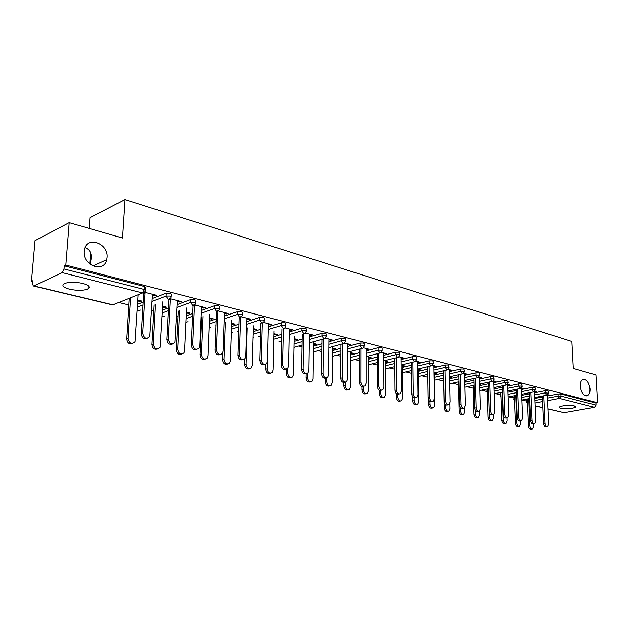 <?xml version="1.0" encoding="UTF-8"?>
<svg xmlns="http://www.w3.org/2000/svg" width="629" height="629" viewBox="0 0 629 629"><rect width="100%" height="100%" fill="white"/><g stroke="black" fill="none" stroke-linecap="round" stroke-linejoin="round"><path stroke-width="0.94" d="M580.26 386.245C581.322 393.023 583.728 396.168 587.494 395.68C589.287 394.65 590.136 392.386 590.026 388.903C588.956 382.094 586.527 378.973 582.737 379.531C580.992 380.576 580.166 382.817 580.26 386.245M84.121 251.317C82.501 265.69 104.131 273.363 106.765 259.659L107.095 257.56C108.754 243.116 86.527 235.388 84.302 249.949L84.121 251.317M89.908 264.172C92.715 255.602 91.189 250.122 85.332 247.755L84.978 247.661M69.615 289.214C77.367 290.787 83.476 290.684 87.934 288.915C90.623 287.044 88.87 285.22 82.674 283.435C74.937 281.831 68.789 281.902 64.229 283.655C61.461 285.59 63.254 287.445 69.615 289.214M560.439 408.363C567.036 409.212 572.123 408.787 575.677 407.081L574.246 405.862C567.649 404.997 562.554 405.414 558.961 407.12L560.439 408.363M89.169 228.413L89.963 217.665L124.912 199.535L571.84 341.484L573.271 368.39L595.907 374.931L597.55 402.741L595.899 403.04L560.816 393.982L560.919 396.097L596.017 405.084L595.899 403.04M31.45 281.415L32.889 280.731L32.629 283.75L33.313 285.959L33.832 285.912L62.247 272.624L64.048 268.953L64.3 265.823L65.872 265.076L69.237 222.65L35.043 240.64L31.45 281.415L32.802 281.745M118.747 302.525L128.764 304.947M151.558 310.451L153.83 311.001M176.592 316.505L177.999 316.843M200.714 322.339L201.311 322.48M214.984 325.783L215.951 326.019M236.984 331.106L238.611 331.499M258.244 336.248L260.485 336.782M278.804 341.217L281.611 341.893M298.712 346.029L302.038 346.831M317.991 350.691L321.789 351.603M336.657 355.204L340.894 356.226M354.74 359.576L359.403 360.7M372.274 363.814L377.321 365.032M389.272 367.918L394.69 369.231M405.76 371.904L411.531 373.304M421.776 375.78L427.862 377.251M437.32 379.539L443.61 381.056M452.424 383.187L458.557 384.673M467.111 386.741L473.039 388.172M481.382 390.184L486.956 391.537M495.275 393.542L500.495 394.808M508.782 396.813L513.681 398M521.944 399.989L526.52 401.098M596.017 405.084L594.476 407.293L564.048 412.671L548.079 408.968M69.237 222.65L122.411 238.021L124.912 199.535M65.872 265.076L597.55 402.741M547.93 394.658L549.502 395.051L548.071 395.327L548.04 394.682M547.442 395.169L548.071 395.327M137.547 304.31L143.184 302.109M152.226 298.586L166.127 293.169L170.184 293.153L171.198 294.293L171.08 296.511M64.3 265.823L144.576 286.541L145.653 287.752L145.519 289.985M526.489 400.335L527.338 399.871M534.854 398.432L542.442 396.97M547.482 396.003L557.939 393.99L560.816 393.982M177.339 301.44L179.933 302.093L181.341 301.566L169.272 298.508M169.374 299.42L170.239 299.64M162.573 306.205L166.41 307.156L165.042 307.66L165.089 306.826M162.526 307.046L165.042 307.66M186.286 315.789L192.773 313.478M201.225 310.467L214.693 305.663L218.609 305.655L219.513 306.661L219.427 308.863M224.506 313.384L226.802 313.965L228.225 313.478L217.76 310.82M209.504 317.794L213.074 318.675L211.69 319.155L211.721 318.345M209.473 318.604L211.69 319.155M231.645 326.553L238.855 324.187M246.78 321.584L259.856 317.291L263.637 317.275L264.447 318.172L264.384 320.35M268.441 324.509L270.462 325.02L271.901 324.564L263.575 322.449M253.267 328.597L256.585 329.423L255.193 329.863L255.217 329.077M253.243 329.384L255.193 329.863M273.977 336.633L281.784 334.258M289.246 331.986L301.959 328.118L305.608 328.11L306.339 328.904L306.307 331.066M309.444 334.895L311.229 335.343L312.684 334.919L305.521 333.103M294.152 338.693L297.265 339.463L295.85 339.88L295.866 339.117M294.144 339.456L295.85 339.88M313.58 346.107L321.875 343.756M328.928 341.751L341.295 338.245L344.834 338.229L345.494 338.937L345.478 341.083M347.813 344.613L349.386 345.014L350.84 344.613L344.716 343.057M332.45 348.151L335.359 348.867L333.944 349.26L333.952 348.521M332.442 348.891L333.944 349.26M350.699 355.015L359.411 352.696M366.086 350.927L378.139 347.727L381.567 347.711L382.165 348.34L382.173 350.463M383.792 353.726L386.631 353.695L381.433 352.374M368.397 357.028L371.126 357.697L369.71 358.066L369.71 357.351M368.397 357.744L369.71 358.066M385.561 363.405L394.627 361.14M400.964 359.552L412.718 356.619L416.036 356.612L416.579 357.17L416.61 359.261M417.593 362.288L420.258 362.241L415.887 361.125M402.198 365.37L404.761 366.007L403.346 366.353L403.338 365.653M402.206 366.07L403.346 366.353M418.379 371.314L427.736 369.113M433.766 367.69L445.23 364.985L448.446 364.977L448.988 367.548M449.413 370.339L451.921 370.277L448.296 369.357M434.041 373.233L436.455 373.83L435.04 374.153L435.032 373.477M434.049 373.909L435.04 374.153M449.593 378.729L458.911 376.645M464.658 375.364L475.854 372.871L478.984 372.855L479.502 375.348M479.416 377.943L481.783 377.856L478.818 377.109M464.8 380.828L466.372 381.213L464.957 381.528L464.941 380.867M479.644 385.624L488.332 383.784M493.82 382.621L504.757 380.309L507.8 380.293L508.287 382.707M507.76 385.121L509.993 385.019L507.634 384.421M494.001 388.038L494.653 388.195L494.009 388.329M500.472 394.021L500.936 393.62M508.012 392.189L516.134 390.554M521.386 389.493L532.079 387.338L535.035 387.322L535.507 389.666M534.571 391.914L536.686 391.796L534.862 391.34M513.649 397.221L514.318 396.781M521.614 395.35L529.469 393.801M534.611 392.787L545.186 390.711L548.103 390.695L548.559 393.007M521.347 388.565L523.525 388.455L521.433 387.928M494.024 388.95L502.422 387.212M507.792 386.104L518.611 383.871L521.606 383.863L522.086 386.237M479.605 384.484L480.705 384.759L479.62 384.987M493.789 381.583L496.084 381.488L493.435 380.82M464.839 382.22L473.834 380.262M479.447 379.043L490.518 376.637L493.6 376.629L494.103 379.083M449.554 377.062L451.63 377.573L450.215 377.895L450.199 377.227M449.57 377.738L450.215 377.895M464.634 374.2L467.072 374.121L463.785 373.288M434.073 375.104L443.555 372.934M449.436 371.582L460.766 368.987L463.943 368.979L464.469 371.503M418.348 369.365L420.84 369.978L419.425 370.308L419.417 369.624M418.364 370.049L419.425 370.308M433.743 366.377L436.329 366.314L432.335 365.307M402.214 367.415L411.429 365.182M417.617 363.68L429.222 360.865L432.485 360.857L433.011 361.384L433.043 363.468M385.553 361.258L388.195 361.919L386.78 362.273L386.78 361.565M385.553 361.966L386.78 362.273M400.956 358.074L403.7 358.035L398.928 356.824M368.397 359.269L377.298 356.981M383.8 355.306L395.696 352.24L399.069 352.232L399.643 352.822L399.659 354.929M350.707 352.657L353.522 353.356L352.106 353.734L352.106 353.003M350.699 353.388L352.106 353.734M366.086 349.244L369.019 349.229L363.373 347.79M332.434 350.628L340.949 348.293M347.806 346.414L360.016 343.064L363.491 343.049L364.12 343.717L364.12 345.848M313.612 343.497L316.615 344.244L315.208 344.645L315.215 343.898M313.604 344.252L315.208 344.645M328.943 339.833L330.618 340.258L332.073 339.841L325.445 338.158M294.105 341.445L302.164 339.078M309.413 336.947L321.954 333.268L325.547 333.252L326.239 334.007L326.215 336.153M274.047 333.732L277.263 334.526L275.856 334.95L275.879 334.18M274.032 334.502L275.856 334.95M289.285 329.793L291.188 330.272L292.634 329.832L284.906 327.866M253.173 331.672L260.689 329.297M268.379 326.868L281.273 322.795L284.984 322.787L285.755 323.628L285.708 325.798M231.763 323.29L235.207 324.139L233.815 324.595L233.839 323.801M231.731 324.084L233.815 324.595M246.859 319.045L249.013 319.587L250.444 319.115L240.703 316.646M209.363 321.262L216.227 318.911M224.411 316.12L237.676 311.583L241.528 311.567L242.377 312.519L242.307 314.712M186.459 312.102L190.155 313.014L188.779 313.509L188.818 312.692M186.42 312.928L188.779 313.509M201.351 307.518L203.788 308.139L205.203 307.628L193.968 304.774M194.015 305.663L194.51 305.788M162.361 310.144L168.438 307.88M177.181 304.625L190.862 299.53L194.848 299.514L195.8 300.591L195.698 302.801M137.798 300.088L141.784 301.071L140.432 301.606L140.487 300.756M128.426 298.641L129.142 298.822M137.751 300.945L140.432 301.606M130.486 298.288L129.763 298.107M152.415 295.127L155.182 295.827L156.574 295.276L144.749 292.281M143.782 292.941L145.055 293.263M535.255 392.079L535.224 391.427M522.086 388.746L522.054 388.085M508.554 385.318L508.531 384.649M494.638 381.795L494.622 381.119M480.336 378.178L480.312 377.486M465.617 374.444L465.602 373.752M450.466 370.615L450.45 369.907M434.875 366.66L434.859 365.944M418.804 362.595L418.796 361.864M402.245 358.396L402.238 357.657M385.176 354.072L385.168 353.325M367.564 349.614L367.564 348.859M349.386 345.014L349.386 344.244M330.618 340.258L330.626 339.479M311.229 335.343L311.237 334.557M291.188 330.272L291.203 329.462M270.462 325.02L270.478 324.202M249.013 319.587L249.037 318.761M226.802 313.965L226.833 313.116M203.788 308.139L203.827 307.274M179.933 302.093L179.973 301.22M155.182 295.827L155.229 294.938M547.23 426.666L546.302 426.824C544.879 427.005 543.991 425.88 543.637 423.451L545.084 423.199C545.437 425.636 546.326 426.761 547.741 426.58L548.779 424.025L547.434 395.004M543.637 423.451L542.402 396.042M545.084 423.199L543.833 395.767M531.977 429.23L531.08 429.379C529.649 429.568 528.769 428.459 528.423 426.053L529.83 425.809C530.176 428.215 531.057 429.324 532.488 429.143L533.541 426.619L533.423 423.938M528.698 398.684L529.83 425.809M527.306 398.959L528.423 426.053M534.225 423.797L533.329 423.954C531.859 424.158 530.947 423.026 530.585 420.542L532.032 420.29C532.393 422.774 533.306 423.915 534.776 423.702L535.829 421.131L534.556 391.584M530.585 420.542L529.421 392.732M532.032 420.29L530.852 392.449M520.859 420.856L520.002 421.005C518.485 421.241 517.541 420.093 517.164 417.554L518.618 417.294C518.988 419.834 519.939 420.99 521.457 420.754L522.526 418.167L521.323 388.03M517.164 417.554L516.087 389.327M518.618 417.294L517.525 389.036M507.116 417.829L506.306 417.978C504.733 418.246 503.758 417.082 503.373 414.48L504.828 414.212C505.213 416.815 506.188 417.978 507.76 417.711L508.845 415.109L507.737 384.453M503.373 414.48L502.374 385.829M504.828 414.212L503.821 385.53M492.979 414.715L492.224 414.857C490.596 415.164 489.582 413.984 489.189 411.319L490.651 411.044C491.045 413.709 492.051 414.888 493.686 414.59L494.779 411.971L493.765 380.899M489.189 411.319L488.277 382.228M490.651 411.044L489.724 381.921M478.433 411.515L477.741 411.649C476.051 411.995 475.005 410.8 474.604 408.072L476.059 407.789C476.468 410.517 477.513 411.712 479.204 411.374L480.312 408.74L479.4 377.251M474.604 408.072L473.786 378.516M476.059 407.789L475.233 378.202M518.917 426.438L518.06 426.588C516.582 426.792 515.67 425.668 515.316 423.215L516.731 422.971C517.085 425.424 517.997 426.548 519.475 426.344L520.545 423.797L520.435 420.935M515.678 395.452L516.731 422.971M514.278 395.727L515.316 423.215M505.504 423.569L504.694 423.71C503.169 423.946 502.217 422.814 501.863 420.306L503.279 420.046C503.64 422.562 504.584 423.694 506.109 423.459L507.194 420.895L507.084 417.837M502.304 392.119L503.279 420.046M500.896 392.41L501.863 420.306M491.721 420.612L490.958 420.754C489.378 421.021 488.395 419.873 488.025 417.31L489.448 417.043C489.818 419.614 490.793 420.77 492.373 420.494L493.474 417.923L493.372 414.7M489.299 412.192L489.448 417.043M487.153 388.989L488.025 417.31M477.553 417.585L476.837 417.711C475.202 418.018 474.187 416.854 473.81 414.228L475.233 413.961C475.61 416.587 476.625 417.75 478.26 417.452L479.377 414.857L479.274 411.335M475.131 410.202L475.233 413.961M473.024 385.475L473.81 414.228M462.975 414.464L462.323 414.59C460.625 414.928 459.579 413.756 459.186 411.059L460.609 410.784C461.002 413.481 462.048 414.66 463.746 414.314L464.87 411.712L464.768 407.671M460.53 407.553L460.609 410.784M458.494 381.858L459.186 411.059M463.463 408.221L462.842 408.347C461.081 408.732 459.996 407.529 459.579 404.722L461.049 404.431C461.466 407.238 462.551 408.441 464.304 408.056L465.421 405.414L464.611 373.5M459.579 404.722L458.863 374.695M461.049 404.431L460.318 374.365M447.974 411.248L447.392 411.366C445.631 411.751 444.546 410.564 444.145 407.804L445.568 407.513C445.969 410.281 447.054 411.476 448.823 411.083L449.955 408.465L449.845 403.527M445.505 404.604L445.568 407.513M443.547 378.139L444.145 407.804M448.052 404.832L447.502 404.934C445.678 405.375 444.546 404.156 444.121 401.278L445.584 400.98C446.016 403.857 447.14 405.084 448.972 404.644L450.089 401.986L449.397 369.632M444.121 401.278L443.508 370.756M445.584 400.98L444.962 370.418M432.54 407.946L432.037 408.048C430.197 408.488 429.072 407.285 428.656 404.447L430.087 404.156C430.503 406.994 431.628 408.197 433.46 407.765L434.6 405.131L434.034 372.942M430.039 401.412L430.087 404.156M428.577 399.612L428.656 404.447M432.17 401.333L431.706 401.428C429.804 401.923 428.632 400.689 428.184 397.732L429.654 397.426C430.102 400.382 431.274 401.617 433.177 401.121L434.301 398.456L433.727 365.653M428.184 397.732L427.696 366.691M429.654 397.426L429.151 366.345M416.642 404.541L416.217 404.628C414.314 405.123 413.143 403.912 412.71 400.995L414.141 400.689C414.574 403.614 415.745 404.832 417.648 404.337L418.788 401.703L418.348 368.916M414.102 397.992L414.141 400.689M412.663 396.883L412.71 400.995M415.793 397.725L415.439 397.803C413.457 398.361 412.231 397.119 411.767 394.076L413.237 393.754C413.709 396.805 414.928 398.055 416.909 397.489L418.026 394.823L417.585 361.557M411.767 394.076L411.397 362.501M413.237 393.754L412.86 362.147M400.256 401.035L399.934 401.105C397.953 401.664 396.734 400.445 396.286 397.434L397.709 397.127C398.165 400.138 399.384 401.357 401.373 400.799L402.505 398.165L402.19 364.757M397.693 394.359L397.709 397.127M396.254 393.723L396.286 397.434M398.912 394.013L398.668 394.068C396.6 394.697 395.327 393.447 394.847 390.302L396.317 389.972C396.805 393.117 398.078 394.375 400.138 393.746L401.247 391.081L400.948 357.335M394.847 390.302L394.603 358.176M396.317 389.972L396.066 357.807M383.368 397.426L383.163 397.465C381.095 398.102 379.822 396.868 379.35 393.77L380.781 393.447C381.26 396.553 382.526 397.787 384.594 397.151L385.719 394.517L385.546 360.456M380.773 390.491L380.781 393.447M379.342 390.263L379.35 393.77M381.496 390.177L381.371 390.208C379.224 390.923 377.895 389.658 377.384 386.418L378.855 386.072C379.366 389.32 380.694 390.585 382.849 389.87L383.949 387.212L383.792 352.979M377.384 386.418L377.29 353.702M378.855 386.072L378.744 353.325M365.952 393.699L365.874 393.715C363.719 394.43 362.39 393.188 361.895 389.988L363.326 389.658C363.821 392.858 365.15 394.108 367.305 393.392L368.413 390.766L368.397 356.022M363.326 386.355L363.326 389.658M361.903 386.528L361.895 389.988M363.523 386.222C361.282 387.016 359.898 385.742 359.363 382.401L360.834 382.055C361.368 385.412 362.768 386.678 365.009 385.868L366.086 383.226L366.086 348.482M359.363 382.401L359.418 349.079M360.834 382.055L360.873 348.686M348.018 389.854C345.777 390.625 344.401 389.367 343.89 386.088L345.313 385.75C345.84 389.06 347.232 390.31 349.48 389.5L350.565 386.89L350.707 351.422M345.337 382.173L345.313 385.75M343.906 382.526L343.89 386.088M345.046 382.149C342.719 382.951 341.295 381.654 340.753 378.257L342.223 377.895C342.797 381.371 344.252 382.652 346.595 381.724L347.656 379.106L347.821 343.843M340.753 378.257L340.973 344.299M342.223 377.895L342.428 343.89M329.557 385.899C327.237 386.678 325.814 385.396 325.303 382.062L326.726 381.709C327.284 385.137 328.739 386.395 331.082 385.475L332.151 382.888L332.466 346.665M326.766 377.887L326.726 381.709M325.342 378.241L325.303 382.062M325.956 377.943C323.542 378.752 322.072 377.431 321.529 373.972L322.999 373.602C323.613 377.211 325.138 378.493 327.591 377.439L328.605 374.853L328.951 339.055M321.529 373.972L321.93 339.346M322.999 373.602L323.377 338.929M310.49 381.811C308.092 382.597 306.63 381.3 306.111 377.903L307.534 377.542C308.131 381.095 309.657 382.353 312.102 381.316L313.132 378.76L313.635 341.736M307.597 373.272L307.534 377.542M306.174 373.626L306.111 377.903M306.221 373.587C303.728 374.412 302.203 373.068 301.661 369.545L303.123 369.16C303.783 372.911 305.387 374.192 307.951 372.997L308.925 370.457L309.46 334.101M301.661 369.545L302.242 334.219M303.123 369.16L303.697 333.787M290.802 377.589C288.31 378.391 286.8 377.062 286.281 373.61L287.697 373.233C288.341 376.928 289.945 378.186 292.501 376.999L293.484 374.491L294.191 336.625M287.799 368.217L287.697 373.233M286.376 369.066L286.281 373.61M285.825 369.089C283.231 369.931 281.658 368.555 281.108 364.969L282.57 364.568C283.278 368.476 284.976 369.75 287.65 368.39L288.569 365.913L289.309 328.983M281.108 364.969L281.894 328.92M282.57 364.568L283.341 328.464M270.454 373.225C267.868 374.043 266.311 372.69 265.784 369.168L267.199 368.783C267.891 372.635 269.582 373.878 272.255 372.525L273.183 370.08L274.11 331.334M267.364 362.225L267.199 368.783M265.91 364.183L265.784 369.168M264.715 364.427C262.026 365.292 260.398 363.892 259.84 360.236L261.294 359.819C262.073 363.9 263.858 365.158 266.649 363.601L267.506 361.211L268.457 323.691M259.84 360.236L260.846 323.424M261.294 359.819L262.293 322.858M249.414 368.712C246.725 369.538 245.113 368.162 244.579 364.576L245.986 364.175C246.749 368.193 248.526 369.427 251.317 367.886L252.182 365.52L253.345 325.838M247.111 327.843L245.986 364.175M244.76 358.805L244.579 364.576M242.873 359.607C240.066 360.488 238.383 359.057 237.817 355.33L239.264 354.898C240.121 359.167 242.008 360.409 244.917 358.624L245.703 356.336L246.882 318.211M237.817 355.33L239.067 317.716M239.264 354.898L240.506 316.898M227.643 364.034C224.852 364.891 223.185 363.483 222.642 359.827L224.042 359.411C224.883 363.609 226.754 364.828 229.664 363.067L230.45 360.802L231.873 320.13M225.402 322.3L224.042 359.411M222.918 352.444L222.642 359.827M220.244 354.607C217.319 355.511 215.574 354.056 215.008 350.243L216.439 349.803C217.39 354.269 219.387 355.487 222.414 353.451L223.106 351.289L224.537 312.534M215.008 350.243L216.51 311.787M216.439 349.803L217.948 310.868M205.101 359.19C202.2 360.071 200.47 358.648 199.92 354.905L201.311 354.473C202.247 358.876 204.228 360.063 207.256 358.043L207.947 355.92L209.654 314.186M202.923 316.536L201.311 354.473M201.547 317.016L199.92 354.905M196.783 349.417C193.748 350.353 191.931 348.875 191.35 344.975L192.773 344.519C193.842 349.205 195.949 350.384 199.094 348.057L199.692 346.06L201.39 306.661M191.35 344.975L193.127 305.608M192.773 344.519L194.55 304.923M181.757 354.166C178.738 355.086 176.938 353.632 176.379 349.81L177.755 349.362C178.801 353.978 180.9 355.126 184.045 352.822L184.643 350.856L186.648 307.99M179.65 310.537L177.755 349.362M178.282 311.041L176.379 349.81M172.464 344.032C169.287 345.007 167.408 343.505 166.811 339.511L168.218 339.031C169.421 343.961 171.654 345.093 174.909 342.428L177.378 300.56M166.811 339.511L168.887 299.294M168.218 339.031L170.286 298.759M157.565 348.961C154.412 349.913 152.548 348.435 151.974 344.519L153.334 344.063C154.514 348.906 156.731 350.015 159.986 347.373L162.825 301.519M155.528 304.302L153.334 344.063M154.176 304.821L151.974 344.519M147.217 338.441C143.907 339.463 141.942 337.93 141.328 333.834L142.728 333.339C144.088 338.528 146.447 339.605 149.804 336.554L152.47 294.238M141.328 333.834L143.719 292.925M142.728 333.339L145.102 292.367M132.475 343.552C129.181 344.558 127.239 343.049 126.649 339.039L128.002 338.559C129.338 343.662 131.673 344.708 135.023 341.696L138.121 294.757M130.518 297.808L128.002 338.559M129.173 298.343L126.649 339.039M594.476 407.293L559.346 398.401L547.694 400.602M542.654 401.554L535.051 402.992M535.169 405.768L542.921 407.623M548.079 408.858L564.048 412.671M547.576 398.102L558.041 396.113L560.919 396.097L559.346 398.401L558.041 396.113L557.939 393.99M33.832 285.912L112.976 304.829L142.61 292.957L62.247 272.624M64.048 268.953L144.403 289.513L144.576 286.541M142.61 292.957L144.403 289.513L145.48 290.716L145.11 291.636L142.61 292.957M33.408 285.983L112.442 304.868L115.264 303.917M527.228 399.895L527.424 401.947M534.941 400.516L542.536 399.069M527.464 402.812L527.314 401.97L526.567 402.245L527.511 403.96M526.575 402.403L526.481 400.178M534.697 394.918L545.28 392.858L546.617 395.185L547.12 395.13L548.567 393.18L545.28 392.858L545.186 390.711M521.7 397.457L529.555 395.924M508.09 394.32L516.212 392.7M521.472 391.647L532.173 389.508L532.079 387.338M494.095 391.104L502.5 389.39M507.87 388.29L518.697 386.072L518.611 383.871M479.707 387.81L488.395 385.986M493.891 384.838L504.835 382.534L504.757 380.309M464.894 384.437L473.896 382.495M479.518 381.284L490.589 378.902L490.518 376.637M449.641 380.97L458.966 378.91M464.721 377.636L475.925 375.159L475.854 372.871M434.112 377.376L443.594 375.222M449.491 373.885L460.821 371.307L460.766 368.987M418.411 373.618L427.767 371.432M433.806 370.025L445.277 367.344L445.23 364.985M402.238 369.75L411.46 367.533M417.648 366.047L429.261 363.255L429.222 360.865M385.577 365.771L394.642 363.523M400.988 361.958L412.75 359.041L412.718 356.619M368.397 361.675L377.306 359.403M383.808 357.736L395.72 354.701L395.696 352.24M350.683 357.453L359.411 355.149M366.086 353.396L378.147 350.219L378.139 347.727M332.411 353.097L340.934 350.778M347.798 348.914L360.016 345.588L360.016 343.064M313.541 348.615L321.851 346.28M328.904 344.291L341.28 340.816L341.295 338.245M294.058 343.992L302.124 341.641M309.382 339.526L321.93 335.878L321.954 333.268M273.922 339.22L281.721 336.861M289.191 334.612L301.912 330.768L301.959 328.118M253.094 334.298L260.618 331.939M268.308 329.525L281.21 325.492L281.273 322.795M231.558 329.211L238.761 326.868M246.694 324.281L259.785 320.019L259.856 317.291M209.253 323.959L216.124 321.631M224.309 318.864L237.589 314.358L237.676 311.583M186.153 318.541L192.647 316.245M201.099 313.258L214.583 308.493L214.693 305.663M162.211 312.935L168.297 310.687M177.04 307.463L190.729 302.407L190.862 299.53M137.381 307.149L143.019 304.963M152.061 301.464L165.97 296.086L166.127 293.169M513.728 399.313L514.396 398.88M533.534 391.875L535.515 389.854L535.13 389.5L532.173 389.508L533.534 391.875M500.542 396.136L501.014 395.743M520.089 388.47L522.094 386.434L521.693 386.064L518.697 386.072L520.089 388.47M506.266 384.972L508.295 382.927L507.878 382.526L504.835 382.534L506.266 384.972M492.043 381.371L492.696 381.284L494.111 379.311L493.671 378.894L490.589 378.902L492.043 381.371M477.411 377.675L478.103 377.573L479.51 375.592L479.046 375.151L475.925 375.159L477.411 377.675M462.346 373.862L463.093 373.744L464.477 371.77L463.998 371.299L460.821 371.307L462.346 373.862M446.842 369.938L447.636 369.805L448.996 367.831L448.501 367.328L445.277 367.344L446.842 369.938M430.857 365.889L431.714 365.74L433.051 363.766L432.532 363.248L429.261 363.255L430.857 365.889M414.385 361.722L415.297 361.549L416.61 359.591L416.068 359.033L412.75 359.041L414.385 361.722M397.394 357.429L398.385 357.225L399.659 355.275L399.093 354.685L395.72 354.701L397.394 357.429M379.869 352.995L380.93 352.751L382.173 350.833L381.575 350.204L378.147 350.219L379.869 352.995M361.777 348.411L362.925 348.136L364.12 346.241L363.491 345.58L360.016 345.588L361.777 348.411M343.096 343.686L344.33 343.363L345.478 341.5L344.818 340.8L341.28 340.816L343.096 343.686M323.786 338.803L325.13 338.426L326.215 336.609L325.523 335.862L321.93 335.878L323.786 338.803M303.831 333.747L305.277 333.315L306.299 331.546L305.568 330.76L301.912 330.768L303.831 333.747M252.984 338.111L253.731 337.639M283.176 328.527L284.748 328.016L285.692 326.317L284.929 325.476L281.21 325.492L283.176 328.527M231.417 333.087L232.604 332.513M261.806 323.117L263.504 322.512L264.369 320.9L263.567 320.004L259.785 320.019L261.806 323.117M209.095 327.811L210.746 327.206M239.665 317.519L241.505 316.812L242.291 315.294L241.434 314.343L237.589 314.358L239.665 317.519M185.98 322.268L188.126 321.702M216.73 311.709L218.719 310.883L219.403 309.484L218.499 308.477L214.583 308.493L216.73 311.709M162.03 316.434L162.707 316.725L164.704 315.994M192.938 305.694L195.092 304.719L195.674 303.453L194.715 302.392L190.729 302.407L192.938 305.694M137.193 310.301L138.301 310.883L140.432 310.073M168.25 299.443L170.569 298.311L171.049 297.202L170.034 296.07L165.97 296.086L168.25 299.443M586.189 395.924L587.494 395.68M92.888 266.012L106.765 259.659M90.592 252.543L89.75 264.046M88.17 285.7L87.934 288.915M575.645 406.476L575.677 407.081M542.929 407.741L535.177 405.886M521.803 400.02L529.665 398.503M534.815 397.504L546.743 395.201M513.641 397.048L514.467 400.744M508.185 396.93L516.315 395.327M521.575 394.281L533.667 391.891M500.464 393.84L501.069 397.386M494.19 393.762L502.595 392.064M507.973 390.971L520.214 388.494M486.925 390.538L487.302 393.848M479.785 390.523L488.481 388.714M493.985 387.574L506.392 384.995M473.016 387.149L473.142 389.956M464.965 387.197L473.967 385.278M479.597 384.075L492.169 381.394M449.704 383.784L459.036 381.74M464.792 380.482L477.537 377.699M434.159 380.246L443.657 378.115M449.554 376.787L462.472 373.885M418.45 376.543L427.814 374.381M433.853 372.989L446.96 369.962M402.261 372.738L411.492 370.544M417.687 369.074L430.967 365.913M385.593 368.822L394.666 366.597M401.019 365.048L414.487 361.746M368.397 364.789L377.314 362.54M383.824 360.897L397.489 357.445M350.675 360.629L359.403 358.357M366.086 356.619L379.955 353.011M332.379 356.352L340.91 354.056M347.782 352.209L361.84 348.427M313.494 351.941L321.812 349.63M328.873 347.664L343.135 343.693M293.995 347.389L302.069 345.062M309.326 342.97L323.809 338.803M137.169 310.695L137.751 310.915"/></g></svg>
